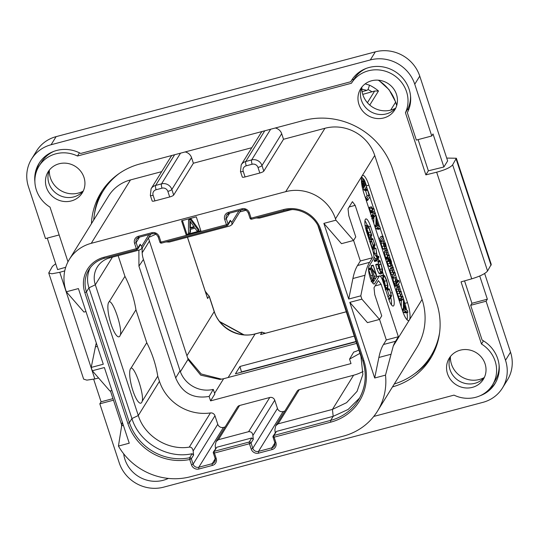 <?xml version="1.0" encoding="UTF-8"?>
<svg xmlns="http://www.w3.org/2000/svg" width="539" height="539" viewBox="0 0 539 539"><rect width="100%" height="100%" fill="white"/><g stroke="black" fill="none" stroke-linecap="round" stroke-linejoin="round"><path stroke-width="0.81" d="M366.432 68.325A30.797 29.052 -148.2 0 0 354.022 79.105A30.797 29.052 -148.2 0 0 353.968 79.193L352.014 79.711L350.761 81.733A32.232 30.4 31.8 0 1 351.556 80.372A32.232 30.4 31.8 0 1 394.083 70.959A32.232 30.4 31.8 0 1 407.322 112.631L416.344 140.079L431.766 135.983L433.019 133.955L443.88 166.989L447.639 160.918L419.76 76.127A35.81 33.782 31.8 0 0 375.319 51.852L56.11 136.643A35.81 33.782 31.8 0 0 36.564 150.974L31.558 159.066A35.81 33.782 -148.2 0 0 28.479 186.817L45.498 238.575L59.155 234.95M505.515 360.274L510.521 352.183A35.81 33.782 31.8 0 1 507.442 379.934L502.436 388.026A35.81 33.782 -148.2 0 0 505.515 360.274L486.097 301.213L487.35 299.192L479.717 275.975M510.521 352.183L484.635 273.455M361.837 87.338A22.49 21.216 -148.2 0 0 362.909 94.837A22.49 21.216 -148.2 0 0 395.545 108.198M49.332 170.344A22.49 21.216 -148.2 0 0 50.403 177.843A22.49 21.216 -148.2 0 0 83.04 191.204M450.415 356.757A22.49 21.216 -148.2 0 0 451.487 364.256A22.49 21.216 -148.2 0 0 484.123 377.617M373.756 416.438L454.006 395.127A30.797 29.052 -148.2 0 0 492.471 384.987A30.797 29.052 -148.2 0 0 481.482 344.017L461.047 281.87L471.719 278.838C480.054 276.291 485.336 273.677 487.559 270.996L452.645 164.819L456.344 158.237L446.703 158.082M456.344 158.237L491.258 264.427L487.559 270.996M113.486 400.181L99.823 403.812L119.24 462.873A35.81 33.782 -148.2 0 0 163.681 487.148L482.89 402.357A35.81 33.782 -148.2 0 0 502.436 388.026M93.651 379.22L101.076 401.791L112.974 398.631M99.823 403.812L101.076 401.791M94.83 378.937L86.873 380.136L83.653 379.146L48.739 272.956L51.912 273.792L59.768 272.303L94.83 378.937L98.61 378.007M65.711 267.277L57.606 269.588L47.257 238.11M64.754 270.881L59.768 272.303M55.685 263.733L52.445 266.387L48.739 272.956M431.766 135.983L414.754 84.219A35.81 33.782 -148.2 0 0 370.313 59.944L51.097 144.735A35.81 33.782 -148.2 0 0 31.558 159.066M443.88 166.989L428.37 170.816L425.864 174.865L436.657 172.197C445.093 169.94 450.422 167.481 452.645 164.819M425.864 174.865L405.436 112.718A30.797 29.052 -148.2 0 0 391.509 73.789A30.797 29.052 -148.2 0 0 351.516 83.147A30.797 29.052 -148.2 0 0 351.462 83.242L77.481 156.014A30.797 29.052 -148.2 0 0 39.01 166.153A30.797 29.052 -148.2 0 0 50.006 207.124L67.981 261.799M123.68 453.804A30.797 29.052 -148.2 0 0 168.33 478.41M110.434 390.903L121.612 424.907M91.441 223.698A71.626 67.557 31.8 0 1 100.995 192.578A71.626 67.557 31.8 0 1 140.073 163.917L303.706 120.453A71.626 67.557 31.8 0 1 392.581 169.003L436.657 303.046A71.626 67.557 31.8 0 1 430.493 358.556A71.626 67.557 31.8 0 1 392.466 386.928M396.482 94.372A20.058 18.919 -148.2 0 0 379.813 80.365A20.058 18.919 -148.2 0 0 360.652 88.8A20.058 18.919 -148.2 0 0 358.927 104.344A20.058 18.919 -148.2 0 0 375.595 118.351A20.058 18.919 -148.2 0 0 394.757 109.916A20.058 18.919 -148.2 0 0 396.482 94.372M485.066 363.785A20.058 18.919 -148.2 0 0 468.391 349.777A20.058 18.919 -148.2 0 0 449.236 358.219A20.058 18.919 -148.2 0 0 447.511 373.763A20.058 18.919 -148.2 0 0 464.18 387.77A20.058 18.919 -148.2 0 0 483.342 379.328A20.058 18.919 -148.2 0 0 485.066 363.785M83.976 177.378A20.058 18.919 -148.2 0 0 67.308 163.364A20.058 18.919 -148.2 0 0 48.146 171.806A20.058 18.919 -148.2 0 0 46.421 187.35A20.058 18.919 -148.2 0 0 63.09 201.357A20.058 18.919 -148.2 0 0 82.251 192.915A20.058 18.919 -148.2 0 0 83.976 177.378M350.761 81.733L80.688 153.467A32.232 30.4 31.8 0 0 39.051 163.378A32.232 30.4 31.8 0 0 34.907 182.067M428.37 170.816L418.109 139.608M408.454 110.239L407.935 108.669L405.436 112.718M407.935 108.669A30.797 29.052 -148.2 0 0 410.509 95.612M352.203 79.374A32.232 30.4 -148.2 0 0 352.014 79.711M79.449 152.833L77.481 156.014M53.927 151.331A30.797 29.052 -148.2 0 0 41.516 162.104L39.01 166.153M39.697 162.38A32.232 30.4 -148.2 0 0 36.403 171.665M480.067 395.761A32.232 30.4 31.8 0 0 494.943 383.714A32.232 30.4 31.8 0 0 482.095 340.055L470.668 305.31L471.921 303.289L464.551 280.873M483.443 340.843L481.482 344.017M486.097 301.213L470.668 305.31M168.458 478.416A32.232 30.4 31.8 0 1 167.562 478.767M492.471 384.987L494.977 380.938A30.797 29.052 -148.2 0 0 499.087 365.024M488.705 389.785A32.232 30.4 -148.2 0 0 495.55 382.69M471.921 303.289L487.35 299.192M102.282 190.584A71.626 67.557 -148.2 0 0 94.386 214.421M414.747 373.628A71.626 67.557 -148.2 0 0 431.712 356.508M93.712 220.033A71.626 67.557 31.8 0 1 103.131 191.042L104.384 189.021A71.626 67.557 31.8 0 1 110.798 180.383M437.116 344.104A71.626 67.557 31.8 0 1 432.11 354.029L430.856 356.05A71.626 67.557 31.8 0 1 394.285 383.99M349.818 302.359L361.891 299.152L360.8 295.83L348.733 299.037L323.858 223.389L335.932 220.181L335.494 218.854A40.108 37.831 -148.2 0 0 285.717 191.668L324.963 128.269A40.108 37.831 31.8 0 1 374.733 155.461L422.077 299.455A62.315 58.778 31.8 0 1 416.721 347.749L377.475 411.149A62.315 58.778 -148.2 0 0 385.5 375.137L374.693 378.007L349.818 302.359L367.457 322.639L379.53 319.432L381.733 315.874L374.746 294.638L374.005 287.711L378.385 280.63L381.134 284.322L398.368 336.74L386.301 339.947L383.485 344.502A143.246 35.527 -104.9 0 0 378.87 357.478L374.693 378.007M324.963 128.269L283.521 139.278L281.688 133.706A8.307 7.836 31.8 0 0 275.301 127.999M439.602 332.671A71.626 67.557 31.8 0 1 430.856 356.05M97.411 346.368L95.39 346.907L91.212 367.436L92.304 370.758L104.377 367.551L129.252 443.199L118.439 446.07A62.315 58.778 -148.2 0 0 190.577 476.698L343.478 436.085A62.315 58.778 -148.2 0 0 377.475 411.149M162.003 188.185L156.101 189.748A4.73 4.46 -148.2 0 0 153.116 195.307L154.949 200.879L169.697 196.964L167.865 191.385A4.73 4.46 -148.2 0 0 162.003 188.185A3.584 0.889 -104.9 0 1 161.538 183.853L155.636 185.423A8.307 7.836 -148.2 0 0 151.102 188.744L170.809 156.903A8.307 7.836 31.8 0 1 172.002 155.434M161.693 171.638L130.485 179.925A40.108 37.831 31.8 0 0 108.595 195.98L69.356 259.374A40.108 37.831 -148.2 0 0 65.906 290.46L66.344 291.788L78.411 288.581L103.286 364.229L91.212 367.436M103.131 191.042A71.626 67.557 31.8 0 1 119.24 173.464M154.949 200.879A3.584 0.788 161.8 0 1 152.173 200.986L150.341 195.414A3.584 0.788 161.8 0 0 153.116 195.307M251.821 147.699L193.386 163.223L173.679 195.057A3.584 0.788 161.8 0 1 169.697 196.964M245.077 176.94A3.584 0.788 161.8 0 1 242.301 177.048L240.468 171.476A3.584 0.788 161.8 0 0 243.244 171.368L245.077 176.94L259.832 173.019L257.999 167.447A4.73 4.46 -148.2 0 0 252.131 164.247L246.229 165.81A3.584 0.889 -104.9 0 1 245.764 161.484L264.757 130.802M283.521 139.278L263.807 171.119A3.584 0.788 161.8 0 1 259.832 173.019M285.717 191.668L91.246 243.325A40.108 37.831 -148.2 0 0 69.356 259.374M185.173 151.937A8.307 7.836 31.8 0 1 191.554 157.644L193.386 163.223M252.131 164.247A3.584 0.889 -104.9 0 1 251.666 159.915L245.764 161.484A8.307 7.836 -148.2 0 0 241.229 164.806L260.943 132.965A8.307 7.836 31.8 0 1 262.136 131.496M368.905 185.194L407.524 302.648A14.324 3.551 -104.9 0 1 409.384 319.971A14.324 3.551 -104.9 0 1 408.697 320.543A14.324 3.551 -104.9 0 1 402.512 310.74L363.899 193.285A14.324 3.551 -104.9 0 1 362.04 175.97A14.324 3.551 -104.9 0 1 362.727 175.397A14.324 3.551 -104.9 0 1 368.905 185.194L366.48 185.84M398.368 336.74L395.552 341.295A143.246 35.527 75.1 0 0 393.268 345.998L385.5 375.137M379.544 319.405L386.301 339.947M201.094 231.467L196.297 216.867L181.542 220.781L186.339 235.381L226.441 224.729L228.037 223.968L226.292 218.659A4.581 4.325 31.8 0 1 229.035 213.316M118.439 446.07L122.279 422.003M95.39 346.907A143.246 35.527 -104.9 0 1 96.306 343.013M92.304 370.758L109.943 391.038L111.923 390.505M66.344 291.788L83.976 312.068L85.964 311.542M361.891 299.152L379.53 319.432M335.932 220.181L353.564 240.461L355.767 236.904L348.787 215.667L348.039 208.741L352.425 201.66L355.174 205.352L372.409 257.777L369.592 262.325A143.246 35.527 75.1 0 0 364.977 275.301L360.8 295.83M390.782 293.048L392.345 292.63A10.746 2.661 -104.9 0 1 393.221 306.051A10.746 2.661 -104.9 0 1 388.585 298.7L382.697 280.785A7.162 1.779 75.1 0 0 379.604 275.887A7.162 1.779 75.1 0 0 379.261 276.17L374.625 283.655A9.311 2.311 -104.9 0 1 374.181 284.026A9.311 2.311 -104.9 0 1 369.848 276.648A9.311 2.311 -104.9 0 1 368.952 266.401L373.588 258.915A7.162 1.779 75.1 0 0 372.658 250.258L366.769 232.343A10.746 2.661 -104.9 0 1 365.887 218.922A10.746 2.661 -104.9 0 1 370.522 226.272L368.656 226.771M392.345 292.63L370.522 226.272M375.11 285.919L381.134 284.322M364.977 275.301L352.904 278.508L348.733 299.037M352.904 278.508A143.246 35.527 -104.9 0 1 357.519 265.532L360.335 260.984L372.409 257.777M323.858 223.389L341.49 243.668L353.564 240.461M353.584 240.434L360.335 260.984M349.151 206.949L355.174 205.352M363.138 178.813A14.324 3.551 75.1 0 0 361.676 176.853M406.595 310.06A14.324 3.551 75.1 0 0 404.843 303.363L404.129 301.2M403.388 298.936L403.199 298.37M402.518 296.302L401.535 293.31M400.868 291.269L399.864 288.23M399.197 286.202L398.456 283.952M396.65 278.447L395.323 274.412M394.636 272.336L393.564 269.076M392.904 267.061L392.089 264.582M388.174 259.32L390.182 258.787L389.582 256.962M388.895 254.873L387.831 251.619M387.164 249.597L386.281 246.902M384.475 241.418L383.391 238.117M382.717 236.069L380.339 228.839M379.645 226.73L376.653 217.635M375.905 215.364L375.717 214.791M375.05 212.764L374.295 210.466M373.621 208.418L369.835 196.897M367.194 188.859L366.446 186.588M407.066 319.795A14.324 3.551 75.1 0 0 407.026 312.613M401.38 300.418L401.245 306.88M402.714 311.34L404.513 312.721L406.426 312.209M404.068 312.054L406.083 311.515L404.115 312.175L404.513 312.721M405.099 312.593L405.847 312.916L407.787 312.398M406.521 312.182L406.13 311.643L407.72 312.377L405.705 312.91L407.834 312.404M399.473 298.7L401.481 298.168L402.047 300.23L403.293 298.215L402.862 296.477L402 297.339L400.733 295.716L400.76 294.563L401.609 293.196L401.164 291.424L400.342 292.253L399.076 290.683L399.096 289.477L399.911 288.156L399.264 286.202L397.25 286.735L396.28 289.645L399.797 300.546L401.986 300.243M402.047 300.23L400.032 300.762M394.743 284.235L396.758 283.703L397.216 285.966L399.392 282.449L398.948 280.624L398.051 281.607L396.394 278.124L395.134 277.733L395.404 277.504L393.12 278.272L393.457 281.904L394.743 284.235L394.993 286.35L397.149 285.98M397.216 285.966L394.993 286.35L397.182 285.987M391.584 274.742L393.591 274.21L392.419 276.103L393.093 278.016L395.41 273.812L394.966 272.471L394.11 273.374L392.769 271.69L392.769 270.369L393.605 269.022L393.153 267.196L390.943 267.6L390.155 268.873L389.946 270.632L391.584 274.742L390.991 275.692M390.377 259.003L391.301 263.78L390.229 261.395L389.205 260.337L389.145 261.314L390.842 265.72L391.86 265.936L391.348 261.294L390.377 259.003L388.134 259.353L388.538 261.031M387.44 260.809L387.137 261.853L387.649 263.928L388.835 266.253L389.845 266.475M385.85 257.271L387.864 256.732L388.403 258.868L389.697 256.773L389.232 255.014L388.349 255.944L387.042 254.219L387.036 252.906L387.878 251.545L387.224 249.591L385.217 250.13L384.415 251.423L384.233 253.135L386.153 259.165L388.349 258.882M388.403 258.868L386.389 259.4M381.376 241.533L383.391 241L383.189 242.941L383.889 246.006L385.075 248.398L386.052 248.661L386.254 246.687L385.574 243.736L384.408 241.324L383.627 240.798L381.376 241.533L381.174 243.48L381.881 246.539L383.067 248.93L384.044 249.193M383.027 236.237L380.494 239.794L381.154 241.728L383.458 238.002L383.027 236.237L380.783 236.608L379.058 239.397M373.898 217.015L373.77 223.308M375.232 227.768L377.037 229.149L378.951 228.637M376.593 228.482L378.607 227.95L376.64 228.61L377.037 229.149M377.617 229.021L378.371 229.344L380.312 228.832M379.045 228.617L378.654 228.071L380.244 228.805L378.371 229.344M375.312 212.885L373.783 214.913L374.457 216.819L375.777 214.697L375.11 212.77L373.096 213.309L371.769 215.445L371.998 216.732M369.767 207.953L369.35 207.387L369.464 208.559L370.583 210.742L370.852 212.723L373.035 212.413M370.374 211.275L372.382 210.742L372.867 212.184L371.088 212.932M373.103 212.4L374.376 210.345L374.228 209.287L373.709 208.411L373.001 209.563L371.425 206.794L369.41 207.333L371.358 206.848L372.597 210.21L372.382 210.742M365.253 189.405L367.046 195.583L365.482 198.109M407.861 312.384L407.511 310.565L405.975 309.777L404.034 304.111L404.142 300.823L403.455 298.929L403.388 309.784L406.083 311.515M403.664 299.138L402.734 299.118L403.475 298.909M402.006 309.191L403.206 308.874M404.001 305.404L405.436 309.595L403.886 308.827L404.001 305.404M399.48 286.398L398.483 287.462L398.294 289.106L401.481 298.168M401.164 291.424L399.554 291.633M402.862 296.477L401.178 296.679M397.876 293.755L399.884 293.223M393.12 278.272L395.134 277.733L395.471 281.371L396.758 283.703M398.948 280.624L397.789 280.738M395.794 279.721L396.61 279.802L397.667 282.234L397.25 282.901L396.556 282.328L395.794 280.934L395.794 279.721L396.61 279.802L395.68 280.051M396.697 282.49L397.667 282.234M393.153 267.196L392.163 268.341L391.961 270.093L393.591 274.21M394.966 272.471L393.295 272.707M391.786 278.117L393.093 278.016M389.589 266.69L391.86 265.936M387.305 260.782L389.313 260.249L387.197 260.876M389.832 262.183L390.997 264.123L389.94 262.971L389.832 262.183L390.27 262.554L389.859 262.661M387.44 249.793L386.429 250.884L386.247 252.602L387.864 256.732M389.232 255.014L387.528 255.25M383.808 249.389L386.052 248.661M384.044 242.995L384.624 243.008L385.257 244.187L385.392 246.667L384.846 246.68L384.199 245.508L384.044 242.995L384.624 243.008L383.957 243.19M379.847 241.809L381.154 241.728L379.934 242.065M380.379 228.812L380.029 226.993L378.499 226.212L376.559 220.539L376.667 217.251L375.979 215.357L375.912 226.212L378.607 227.95M376.188 215.573L375.245 215.553M374.531 225.619L375.73 225.302M376.525 221.832L377.954 226.023L376.411 225.255L376.525 221.832M371.438 216.233L372.914 215.843L373.722 218.288L373.183 215.964M372.186 218.497L373.722 218.288M373.628 217.082L374.457 216.819M373.938 208.627L372.341 208.775M370.583 210.742L372.597 210.21M365.152 189.432L367.167 188.899L369.053 195.051L367.019 198.339L367.686 200.319L369.929 196.85L369.774 195.745L367.214 188.859L365.199 189.391M366.271 200.508L367.686 200.319M367.046 195.583L369.053 195.051M361.373 179.406L363.111 178.948L363.434 182.546L362.181 181.212L362.087 183.172L364.014 189.694L364.452 190.341L366.493 186.514L366.365 185.429L364.465 180.141L363.32 178.766L361.312 179.298M362.754 181.407L361.433 181.414M362.848 183.253L363.488 183.738L364.559 186.568L363.791 187.815L362.922 184.917L362.949 183.159M363.791 180.989L364.566 181.67L365.651 184.803L364.863 186.083L363.852 182.647L363.906 180.888M363.461 186.865L364.559 186.568M364.532 185.106L365.651 184.803M367.153 225.066A10.746 2.661 75.1 0 0 364.95 220.801M372.732 283.096L376.579 276.884A7.162 1.779 -104.9 0 1 376.923 276.595L379.604 275.887M388.269 289.113L387.918 288.055M383.586 274.863L382.69 272.141M378.937 260.735L378.189 258.45M377.543 256.497L377.004 254.846M374.915 248.506L374.349 246.774M371.755 238.878L371.007 236.614M391.476 304.885A10.746 2.661 75.1 0 0 390.735 297.218M391.53 295.931L389.219 288.87L387.204 289.403L389.158 295.473L388.087 297.191M381.012 275.8L383.02 275.267L382.71 278.501L384.031 284.107L386.072 288.56L387.615 288.904L387.932 285.657L386.732 280.502L384.63 275.705L383.02 275.267L383.465 274.883L381.45 275.416L380.716 276.595M380.372 273.758L378.836 273.226L376.815 268.793L375.737 264.501L377.751 263.969L378.829 268.26L380.851 272.687L382.38 273.226L382.569 269.433L380.035 260.721L377.805 261.321L379.072 264.676L380.298 271.07M373.918 256.705L375.333 258.76L377.347 258.228L376.296 259.926L376.626 260.977L378.937 257.238L378.58 256.241L377.435 258.08L375.932 248.236L373.918 248.769L374.457 253.674M375.333 258.76L374.282 260.458L374.376 261.139L374.612 261.509L376.572 260.991M376.626 260.977L376.39 260.606L374.376 261.139L374.612 261.509M372.382 249.422L372.853 249.591L375.077 245.117L372.692 238.642L370.684 239.181L371.142 241.027M368.595 269.628L370.61 269.096L372.59 275.267L373.204 280.125C372.772 280.792 372.159 279.916 371.364 277.511L369.235 271.366L372.395 280.61L373.433 280.9L373.608 278.407L370.792 269.076L368.622 269.46L369.121 271.373M369.606 269.177L369.363 268.213L371.378 267.681L374.901 278.34L372.025 269.143L376.586 275.503L373.244 265.343L371.081 265.74L371.721 268.085M374.228 275.853L374.618 276.345L376.599 275.82M376.626 275.813L374.504 276.251L376.613 275.82M389.414 289.173L391.166 294.934L389.003 299.111L389.273 299.583L391.637 295.904M388.747 299.179L389.273 299.583M389.158 295.473L391.166 294.934M387.285 290.238L389.299 289.699M385.169 289.814L387.615 288.904M383.384 276.359L384.745 276.669L386.53 280.711L387.541 285.077L387.245 287.833L385.937 287.577L384.206 283.817L383.101 279.087L383.775 276.015M386.423 288.055L387.245 287.833L386.874 288.156M382.737 277.208L384.523 281.243L385.574 287.038M380.035 260.721L382.171 268.84L381.7 272.404M377.805 261.321L379.813 260.788M380.008 274.068L382.38 273.226M381.309 272.316L382.023 272.128L380.702 271.703L377.751 263.969M375.932 248.236L377.01 257.116L373.864 252.811L377.347 258.228M378.823 256.604L378.58 256.241L377.233 256.598M373.48 253.337L373.945 253.215M373.392 252.932L373.864 252.811M373.857 252.501L373.325 252.643L374.026 252.703M372.894 238.939L374.652 244.693L373.615 246.37L371.62 240.906L373.439 246.66L372.537 248.122L370.549 243.028L372.853 249.591M370.785 243.069L370.226 242.86L370.603 242.745M372.146 247.003L373.439 246.66M371.802 241.243L371.62 240.906L369.747 241.405M373.163 245.09L374.652 244.693M370.771 239.996L372.786 239.457M365.186 225.807L366.567 225.437L366.466 229.196L369.579 239.66L371.802 235.327L368.878 227.195C367.861 225.174 367.093 224.588 366.567 225.437L364.964 225.612M369.013 239.168L369.39 239.228M366.938 226.515C367.382 225.807 368.029 226.272 368.871 227.916L371.31 234.546L369.181 237.982L366.918 230.166L367.288 226.212M366.682 228.112L369.296 235.085L368.575 236.244M369.296 235.085L371.31 234.546M371.122 281.702L373.433 280.9M369.39 271.501L368.723 271.501L369.276 271.333M373.615 278.441L374.901 278.34M373.244 265.343L375.939 274.27L371.378 267.681M159.248 236.81L158.136 236.85L159.881 242.159L160.993 242.119A1.435 0.357 75.1 0 0 161.612 243.096L227.06 225.713A1.435 1.435 0 0 0 227.909 225.08A1.435 1.354 -148.2 0 1 227.128 225.652A1.435 0.357 -104.9 0 1 227.06 225.713A1.435 0.357 -104.9 0 1 226.441 224.729L224.696 219.42A6.017 5.673 31.8 0 1 228.496 212.353L241.91 208.788A6.017 5.673 31.8 0 1 249.375 212.865L251.12 218.174L283.581 209.556A30.083 28.372 31.8 0 1 320.907 229.944L363.892 360.672A52.283 49.319 31.8 0 1 330.865 422.118L274.129 437.183L275.874 442.492A6.017 5.673 31.8 0 1 272.074 449.566L258.659 453.131A6.017 5.673 31.8 0 1 251.194 449.048L249.449 443.738L214.441 453.036L216.186 458.345A6.017 5.673 31.8 0 1 212.386 465.42L198.979 468.984A6.017 5.673 31.8 0 1 191.513 464.901L189.735 459.504A52.283 49.319 31.8 0 1 127.837 423.371L84.852 292.643A30.083 28.372 31.8 0 1 103.859 257.292L136.313 248.668L134.568 243.358A6.017 5.673 31.8 0 1 138.368 236.291L151.782 232.727A6.017 5.673 31.8 0 1 159.248 236.81L160.993 242.119L186.339 235.381L186.966 234.371L200.838 230.685M227.909 225.08A1.435 1.354 -148.2 0 0 228.037 223.968L230.288 220.33L230.355 221.138L227.909 225.08M249.375 212.865L248.263 212.912L250.008 218.221A1.435 1.435 0 0 0 251.74 219.157A1.435 0.357 75.1 0 1 251.12 218.174L250.029 218.127M362.848 360.78A50.855 47.964 31.8 0 1 358.428 400.032A50.855 47.964 31.8 0 1 330.676 420.386L273.94 435.451A1.435 1.354 -148.2 0 0 273.037 437.136L274.782 442.445M274.129 437.183L273.017 437.23A1.435 1.435 0 0 1 273.158 436.031L276.446 431.409L273.94 435.451A1.435 0.357 75.1 0 0 274.129 437.183M274.829 442.6A4.581 4.325 31.8 0 1 271.885 447.835L258.477 451.399A4.581 4.325 31.8 0 1 252.784 448.286L251.039 442.977A1.435 1.354 31.8 0 0 249.261 442.007A1.435 0.357 -104.9 0 0 249.449 443.738L251.039 442.977L253.296 439.339L252.885 435.532C252.582 432.783 251.154 431.496 248.607 431.678L218.43 439.696L216.065 441.582L215.196 445.537L215.526 448.576M253.296 439.339L251.767 437.964L249.261 442.007L214.259 451.305A1.435 1.354 -148.2 0 0 213.356 452.989L215.101 458.298M214.441 453.036L213.336 453.083A1.435 1.435 0 0 1 213.478 451.877L216.766 447.262L214.259 451.305A1.435 0.357 75.1 0 0 214.441 453.036M215.149 458.453A4.581 4.325 31.8 0 1 212.204 463.688L198.79 467.246A4.581 4.325 31.8 0 1 193.103 464.14L191.325 458.743A1.435 1.354 31.8 0 0 189.634 457.752L189.735 459.504L191.325 458.743L193.595 455.084L193.151 450.988C192.558 448.185 191.264 446.905 189.27 447.127C167.925 450.665 144.614 436.213 138.294 415.522L95.315 284.794A22.921 21.621 31.8 0 1 97.29 267.034A22.921 21.621 31.8 0 1 109.794 257.858L139.837 249.88L141.851 248.56L141.669 246.296L140.16 244.268L140.221 245.077L137.782 249.018A1.435 1.354 -148.2 0 0 137.903 247.913L136.158 242.604A4.581 4.325 31.8 0 1 138.9 237.254M103.859 257.292A1.435 0.357 75.1 0 0 104.472 258.269L136.933 249.651A1.435 0.357 -104.9 0 0 137 249.591A1.435 1.354 -148.2 0 0 137.782 249.018A1.435 1.435 0 0 1 136.933 249.651A1.435 0.357 -104.9 0 1 136.313 248.668L137.903 247.913L140.16 244.268M161.68 243.035A1.435 0.357 75.1 0 1 161.612 243.096A1.435 1.435 0 0 1 159.881 242.159L159.901 242.065M230.288 220.33L231.797 222.358L231.979 224.622L229.964 225.942L169.347 242.045L165.958 241.944M359.621 397.984L348.133 409.451L333.183 416.337L276.446 431.409M275.207 432.723L274.883 429.684L275.752 425.729L278.117 423.843L332.435 409.411L333.183 416.337L330.676 420.386A1.435 0.357 -104.9 0 0 330.865 422.118M216.065 441.582L237.403 407.113A4.009 3.786 31.8 0 1 239.592 405.503L269.769 397.492A4.009 3.786 31.8 0 1 274.749 400.207L277.457 408.441A4.581 4.325 -148.2 0 0 283.143 411.547L284.808 411.102M251.767 437.964L216.766 447.262M118.135 255.641L124.94 276.339A114.598 108.09 -148.2 0 1 135.943 309.81L146.756 342.703A114.598 108.09 31.8 0 1 157.759 376.168L159.456 381.336A45.121 42.561 -148.2 0 0 210.432 412.941A4.009 3.786 31.8 0 1 214.96 415.751L217.769 424.287A4.581 4.325 -148.2 0 0 223.456 427.4L225.12 426.955M127.837 423.371L129.427 422.61A50.855 47.964 31.8 0 0 189.634 457.752L192.133 453.71L193.595 455.084M192.133 453.71C167.454 459.295 139.298 442.863 131.927 418.567L88.948 287.839A28.648 27.024 31.8 0 1 90.256 267.721M275.752 425.729L297.09 391.26A4.009 3.786 31.8 0 1 299.28 389.657L353.597 375.225A45.121 42.561 -148.2 0 0 363.091 371.445M358.839 349.993A27.219 25.67 -148.2 0 1 353.712 352.088L349.548 359.129L351.01 363.576L210.581 400.875L209.119 396.428L213.282 389.387L214.812 394.036L210.581 400.875M349.548 359.129L359.937 353.341M239.842 211.921L246.08 210.264M155.946 234.202L148.737 237.429M138.894 250.13L138.934 266.138L143.441 259.448L180.046 370.798A27.219 25.67 -148.2 0 0 213.282 389.387M209.119 396.428C193.13 399.109 181.987 392.931 175.68 377.893L138.934 266.138M256.086 217.999L259.475 218.1L289.517 210.122A22.921 21.621 31.8 0 1 292.064 209.604M317.949 225.625A22.921 21.621 31.8 0 1 317.956 225.659L360.941 356.387L362.868 374.47L357.061 391.354L346.577 402.68L332.435 409.411L353.597 375.225M131.092 368.016C135.316 367.443 144.546 395.552 142.094 401.481A18.272 4.534 -104.9 0 1 141.669 402.465A18.272 4.534 -104.9 0 1 132.911 390.694A18.272 4.534 -104.9 0 1 130.539 368.602A18.272 4.534 -104.9 0 1 131.092 368.016L146.756 342.703M142.094 401.481L157.759 376.168M124.94 276.339L109.269 301.651A18.272 4.534 75.1 0 0 108.723 302.238A18.272 4.534 75.1 0 0 111.095 324.337A18.272 4.534 75.1 0 0 119.853 336.1A18.272 4.534 75.1 0 0 120.278 335.123L135.943 309.81M109.269 301.651C113.493 301.079 122.724 329.161 120.278 335.123M356.663 343.377L223.624 378.715L219.885 379.436L200.676 375.144L188.273 359.87L148.407 237.962M142.384 247.691A27.219 25.67 -148.2 0 0 143.441 259.448M221.59 379.173L201.215 373.978L187.633 357.943M346.281 311.791L260.735 334.51L261.806 332.199L255.088 333.985L228.145 377.516M241.526 372.173L239.97 366.466L235.428 373.796L356.124 341.739M239.97 366.466L354.271 336.107M260.519 334.288L261.253 334.335M261.422 334.355L260.755 334.295M265.437 333.223L261.806 332.199A118.54 111.809 -148.2 0 0 265.094 333.318M261.954 332.064L255.257 333.843A3.584 0.889 -104.9 0 0 255.088 333.985A32.946 31.073 31.8 0 1 214.199 311.65L209.139 296.261L207.549 298.411L187.437 237.234M207.306 297.528L207.778 298.458M205.399 291.727A118.54 111.809 31.8 0 0 209.139 296.261L205.238 291.228M365.166 83.875L369.518 85.182A40.108 37.831 31.8 0 1 378.479 90.99L369.767 105.058M369.518 85.182L368.056 89.548L366.857 90.384L361.851 89.137M362.12 91.637L366.857 90.384M362.76 94.359L374.645 91.044L378.479 90.99M241.735 371.843L356.036 341.477M182.425 220.552L186.966 234.371M198.5 230.537L199.006 229.729L191.055 218.854L189.041 219.386L188.542 220.202L188.441 233.212L189.95 232.814L189.957 229.493L194.983 228.159L196.991 230.941L198.5 230.537L190.55 219.663L188.542 220.202M189.95 232.814L190.456 231.999L190.456 229.365M191.055 218.854L190.55 219.663M189.883 220.95L194.397 227.209L189.876 228.408L189.883 220.95M193.993 226.643L190.375 227.599L190.382 221.637M190.375 227.599L189.876 228.408M362.04 86.86A20.058 18.919 -148.2 0 0 361.433 100.301A20.058 18.919 -148.2 0 0 376.869 114.079A20.058 18.919 -148.2 0 0 395.875 107.807M450.624 356.279A20.058 18.919 -148.2 0 0 450.011 369.714A20.058 18.919 -148.2 0 0 465.447 383.492A20.058 18.919 -148.2 0 0 484.453 377.226M49.534 169.866A20.058 18.919 -148.2 0 0 48.928 183.307A20.058 18.919 -148.2 0 0 64.363 197.079A20.058 18.919 -148.2 0 0 83.37 190.813M51.097 144.735L56.11 136.643M370.313 59.944L375.319 51.852M414.754 84.219L419.76 76.127M456.156 159.16L491.063 265.329M436.657 172.197L471.719 278.838M156.101 189.748A3.584 0.889 -104.9 0 1 155.636 185.423L174.629 154.74M257.999 167.447A3.584 0.788 -18.2 0 0 261.974 165.547A8.307 7.836 -148.2 0 0 251.666 159.915L270.659 129.232M173.679 195.057L171.847 189.485A8.307 7.836 -148.2 0 0 161.538 183.853L180.531 153.17M91.246 243.325L130.485 179.925M167.865 191.385A3.584 0.788 -18.2 0 0 171.847 189.485L191.554 157.644M246.229 165.81A4.73 4.46 -148.2 0 0 243.244 171.368M263.807 171.119L261.974 165.547L281.688 133.706M335.494 218.854L374.733 155.461M422.077 299.455L393.268 345.998M390.863 354.291L378.87 357.478M395.552 341.295L383.485 344.502M123.377 425.338L121.43 425.857M369.592 262.325L357.519 265.532M407.524 302.648L404.843 303.363M402.498 299.502L403.401 299.26M402.471 310.612L403.718 310.275M402.296 310.073L403.388 309.784M396.475 287.994L398.483 287.462M399.52 299.913L401.528 299.381M399.372 298.869L401.38 298.33M398.375 296.544L400.383 296.005M396.717 291.505L398.725 290.972M396.28 289.645L398.294 289.106M393.457 281.904L395.471 281.371M394.716 285.731L396.731 285.198M394.541 284.565L396.549 284.033M394.049 283.305L396.064 282.766M396.199 281.83L397.56 281.466M390.155 268.873L392.163 268.341M391.59 277.511L392.587 277.248M391.226 276.419L392.419 276.103M390.391 272.552L392.405 272.013M389.946 270.632L391.961 270.093M388.1 259.825L390.115 259.286M388.835 266.253L390.842 265.72M387.649 263.928L389.663 263.396M387.137 261.853L389.145 261.314M390.964 263.032L391.354 262.924M390.452 261.853L391.065 261.691M389.825 260.687L390.553 260.499M388.235 260.452L390.249 259.919M384.415 251.423L386.429 250.884M385.877 258.518L387.891 257.986M385.702 257.864L387.709 257.332M385.735 257.46L387.75 256.921M384.678 255.055L386.692 254.523M384.233 253.135L386.247 252.602M381.174 243.48L383.189 242.941M383.067 248.93L385.075 248.398M381.881 246.539L383.889 246.006M383.936 244.538L385.257 244.187M384.381 245.986L385.567 245.669M379.294 240.111L380.494 239.794M379.928 242.051L381.1 241.742M379.638 241.162L380.642 240.899M375.009 215.937L375.926 215.688M374.996 227.04L376.242 226.71M374.821 226.501L375.912 226.212M371.62 216.779L372.887 216.442M372.247 218.679L373.608 218.322M371.93 217.722L373.109 217.406M371.769 215.445L373.783 214.913M373.392 216.361L374.012 216.2M371.789 215.95L373.803 215.418M369.464 208.559L371.479 208.027M370.576 212.076L372.59 211.544M370.428 210.998L372.436 210.466M365.125 189.89L367.133 189.357M366.331 200.683L367.598 200.346M366.042 199.807L367.18 199.504M365.772 198.979L366.965 198.662M365.678 198.696L367.019 198.339M365.354 190.819L367.369 190.28M365.26 190.55L367.275 190.018M361.399 180.929L363.05 180.491M362.922 189.984L364.014 189.694M362.255 187.134L363.037 186.925M361.615 183.3L362.087 183.172M362.767 183.934L363.488 183.738M363.064 185.537L364.121 185.261M363.731 181.892L364.566 181.67M364.054 183.543L365.193 183.24M376.579 276.884L379.261 276.17M374.625 283.655L373.608 283.925M387.197 289.989L389.212 289.456M388.572 298.653L388.922 298.566M381.908 278.717L382.71 278.501M385.318 288.763L386.072 288.56M383.121 277.107L384.745 276.669M384.523 281.243L386.53 280.711M385.526 285.616L387.541 285.077M378.836 273.226L380.851 272.687M376.815 268.793L378.829 268.26M375.777 264.993L377.792 264.46M380.163 269.372L382.171 268.84M379.072 264.676L381.08 264.137M378.108 262.23L380.123 261.698M377.893 261.752L379.901 261.22M373.884 249.011L375.899 248.472M374.282 260.458L376.296 259.926M373.561 253.741L374.147 253.586M374.645 253.62L376.465 253.135M370.67 239.707L372.685 239.175M370.003 242.186L371.708 241.735M369.929 241.957L371.627 241.506M370.724 239.855L372.739 239.323M365.907 229.351L366.466 229.196M366.857 228.448L368.871 227.916M368.575 232.713L370.589 232.181M371.425 280.866L372.395 280.61M370.36 278.239L371.29 277.989M368.784 271.919L369.249 271.797M370.792 275.746L372.59 275.267M368.642 269.924L370.657 269.385M373.642 278.67L374.848 278.353M369.39 268.523L371.405 267.991M371.095 266.185L373.109 265.653M224.696 219.42L226.292 218.659L229.681 213.181M228.496 212.353A1.435 0.357 75.1 0 0 229.115 213.329A1.435 0.357 75.1 0 0 229.183 213.276M241.91 208.788A1.435 0.357 75.1 0 0 242.53 209.772A1.435 0.357 75.1 0 0 242.597 209.711M226.683 215.108L229.115 213.329L242.53 209.772C244.282 210.035 245.164 208.148 248.263 212.912L248.284 212.817M283.581 209.556A1.435 0.357 75.1 0 0 284.201 210.533L251.74 219.157A1.435 0.357 75.1 0 0 251.807 219.097M320.907 229.944L319.795 229.985C315.551 215.715 298.337 206.336 284.201 210.533A1.435 0.357 75.1 0 0 284.269 210.479M363.892 360.672L362.781 360.712L319.816 229.897M358.428 400.032C365.658 387.864 367.106 374.753 362.781 360.712L362.801 360.625M275.874 442.492L274.762 442.539L274.391 446.002M272.074 449.566A1.435 0.357 -104.9 0 1 271.885 447.835L274.883 442.991M258.659 453.131A1.435 0.357 -104.9 0 1 258.477 451.399L283.143 411.547M251.194 449.048L252.784 448.286L277.457 408.441M216.186 458.345L215.081 458.393L214.704 461.849M212.386 465.42A1.435 0.357 -104.9 0 1 212.204 463.688L215.202 458.844M198.979 468.984A1.435 0.357 -104.9 0 1 198.79 467.246L223.456 427.4M191.513 464.901L193.103 464.14L217.769 424.287M159.456 381.336L138.294 415.522L131.927 418.567L129.427 422.61L86.442 291.882A28.648 27.024 31.8 0 1 88.908 269.682A28.648 27.024 31.8 0 1 104.384 258.255M84.852 292.643L86.442 291.882L88.948 287.839L95.315 284.794L112.422 257.164M88.908 269.682C92.533 263.962 97.721 260.162 104.472 258.269A1.435 0.357 75.1 0 0 104.546 258.215M134.568 243.358L136.158 242.604L139.554 237.12M138.368 236.291A1.435 0.357 75.1 0 0 138.988 237.275A1.435 0.357 75.1 0 0 139.055 237.214M151.782 232.727A1.435 0.357 75.1 0 0 152.396 233.71A1.435 0.357 75.1 0 0 152.47 233.65M136.556 239.046L138.988 237.275L152.396 233.71C154.147 233.973 155.03 232.087 158.136 236.85L158.156 236.756M239.013 210.702L231.797 222.358M252.885 435.532L274.749 400.207M193.151 450.988L214.96 415.751M148.885 234.64L141.669 246.296M289.517 210.122L289.194 209.684M360.941 356.387L361.359 356.4M299.28 389.657L278.117 423.843M248.607 431.678L269.769 397.492M239.592 405.503L218.43 439.696M189.27 447.127L210.432 412.941M109.794 257.858L109.174 257.022M223.624 378.715L214.583 393.329M175.68 377.893L180.046 370.798M188.077 359.297L180.376 371.735M149.283 241.31L142.168 252.804M186.905 355.747L214.199 311.65A3.584 0.788 -18.2 0 0 214.252 311.427L209.199 296.052M220.033 321.992L243.352 334.726M378.243 80.183A40.108 37.831 31.8 0 1 395.592 102.194L396.704 105.563M378.681 80.217L389.084 89.703L395.646 101.965A3.584 0.788 161.8 0 1 395.592 102.194L390.694 110.111M368.056 89.548A36.531 34.456 31.8 0 1 372.072 91.879M374.645 91.044L367.416 102.713M354.022 79.105L351.516 83.147M241.229 164.806L240.468 171.476M406.48 312.222L404.466 312.755M399.284 286.182L397.277 286.714M400.982 291.242L398.975 291.774M402.673 296.261L400.659 296.8M402.02 300.25L400.012 300.782M398.779 280.455L397.782 280.725M392.992 267.034L390.977 267.573M394.791 272.296L392.776 272.828M387.251 249.57L385.237 250.109M389.057 254.832L387.042 255.365M388.376 258.888L386.369 259.421M382.831 236.042L380.817 236.574M376 215.344L375.252 215.539M380.352 228.832L378.344 229.365M379.005 228.651L376.99 229.19M372.975 215.795L370.96 216.328M373.668 218.335L371.661 218.868M375.151 212.737L373.136 213.276M373.736 208.391L371.721 208.923M373.076 212.42L371.061 212.959M367.645 200.353L366.338 200.703M362.289 181.117L361.426 181.347M389.239 288.85L387.224 289.389M379.86 260.492L377.846 261.024M378.607 256.214L376.593 256.746M376.599 260.997L374.585 261.53M372.719 238.622L370.704 239.161M371.634 240.899L369.619 241.432M369.613 239.687L369.215 239.794M370.67 268.894L368.656 269.426M374.874 278.36L373.648 278.69M373.129 265.168L371.122 265.707M240.906 210.203L231.979 224.622M150.772 234.142L141.851 248.56M346.267 311.758L261.105 334.436M255.257 333.843C239.006 338.681 219.13 327.847 214.252 311.427M207.502 298.121L187.478 237.227M219.71 321.581L243.864 334.78M395.646 101.965L396.765 105.361M151.102 188.744L150.341 195.414"/></g></svg>

